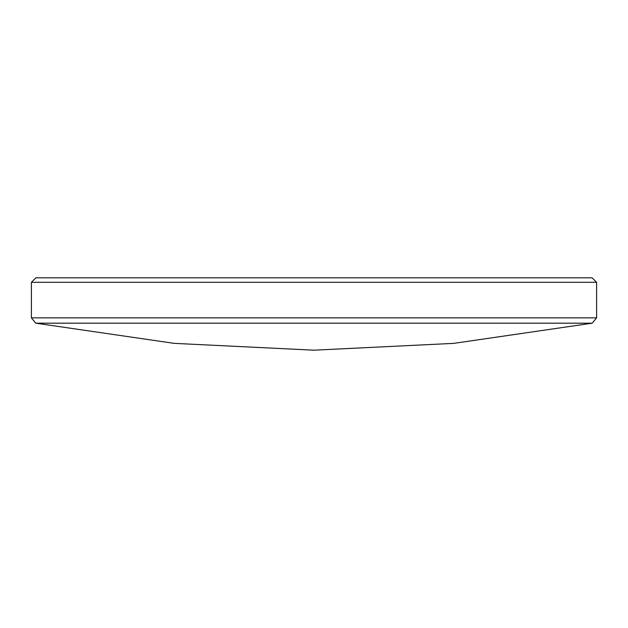 <?xml version="1.0" encoding="UTF-8"?>
<svg xmlns="http://www.w3.org/2000/svg" width="628" height="628" viewBox="0 0 628 628"><rect width="100%" height="100%" fill="white"/><g stroke="black" fill="none" stroke-linecap="round" stroke-linejoin="round"><path stroke-width="0.47" stroke-dasharray="3.14 2.35" d="M35.757 323.177L592.243 323.177M596.6 317.87L31.4 317.87M592.149 277.843L35.851 277.843M31.4 282.294L596.6 282.294"/><path stroke-width="0.94" d="M592.243 323.177L35.757 323.177L174.223 343.398L314 350.157L453.777 343.398L592.243 323.177L596.6 317.87L596.6 282.294L31.4 282.294L31.4 317.87L596.6 317.87M31.4 282.294L35.851 277.843L592.149 277.843L596.6 282.294M35.757 323.177L31.4 317.87"/></g></svg>
